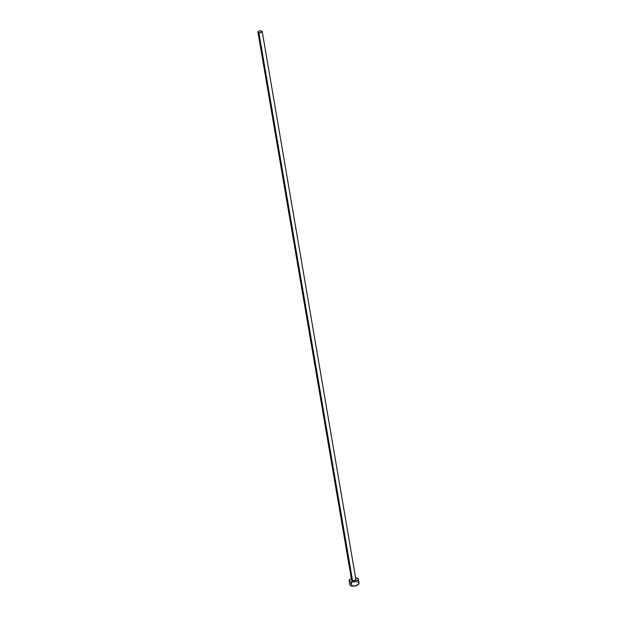 <?xml version="1.0" encoding="UTF-8"?>
<svg xmlns="http://www.w3.org/2000/svg" width="617" height="617" viewBox="0 0 617 617"><rect width="100%" height="100%" fill="white"/><g stroke="black" fill="none" stroke-linecap="round" stroke-linejoin="round"><path stroke-width="0.93" d="M257.945 32.184L351.628 580.288A2.167 0.918 -9.7 0 0 352.592 580.859L258.901 32.763A2.167 0.918 170.3 0 1 257.945 32.184A2.167 0.918 170.3 0 1 258.993 31.166A2.167 0.918 170.3 0 1 261.253 30.881A2.167 0.918 170.3 0 1 262.21 31.452A2.167 0.918 170.3 0 1 261.161 32.47A2.167 0.918 170.3 0 1 258.901 32.763L352.592 580.859L351.667 580.404L351.975 579.664M349.191 580.705L349.901 584.847A4.643 1.967 -9.7 0 0 351.96 586.081L351.25 581.939A4.643 1.967 170.3 0 1 349.191 580.705A4.643 1.967 170.3 0 1 351.335 578.569M355.608 577.844A4.643 1.967 170.3 0 1 356.279 577.905A4.643 1.967 170.3 0 1 358.338 579.139A4.643 1.967 170.3 0 1 356.086 581.314A4.643 1.967 170.3 0 1 351.25 581.939L351.96 586.081A4.643 1.967 -9.7 0 0 356.796 585.456A4.643 1.967 -9.7 0 0 359.048 583.281L358.338 579.139M351.975 578.337L349.932 579.363L349.276 580.952L350.549 581.792L353.803 581.908L356.348 581.206L358.269 579.664L357.983 578.553L355.485 577.836M355.531 579.155L355.554 580.181L352.592 580.859A2.167 0.918 -9.7 0 0 354.852 580.574A2.167 0.918 -9.7 0 0 355.901 579.556L262.21 31.452M351.204 583.127L350.225 583.913M349.97 584.322L350.248 585.433L351.258 585.934L355.407 585.88L358.724 584.214L358.963 583.034L358.261 582.417M357.69 582.193L356.988 582.047M258.901 32.763L261.284 32.416L262.171 31.336L260.474 30.85L258.87 31.22L257.975 31.937L258.901 32.763"/></g></svg>
